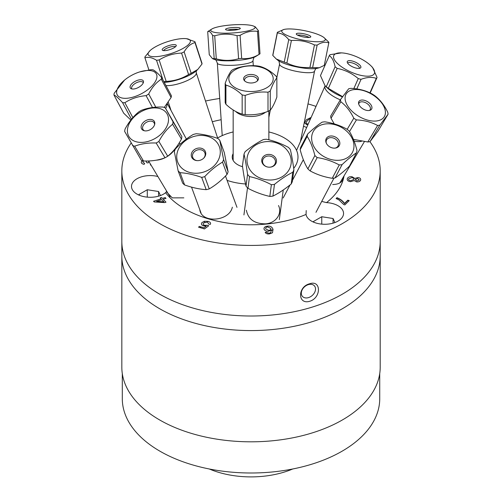 <?xml version="1.0" encoding="UTF-8"?>
<svg xmlns="http://www.w3.org/2000/svg" width="502" height="502" viewBox="0 0 502 502"><rect width="100%" height="100%" fill="white"/><g stroke="black" fill="none" stroke-linecap="round" stroke-linejoin="round"><path stroke-width="0.75" d="M121.829 170.849L121.829 367.232A129.183 74.585 0 0 0 159.667 419.967A129.183 74.585 0 0 0 300.453 436.138A129.183 74.585 0 0 0 380.202 367.232L380.202 255.995A129.183 74.585 180 0 1 300.453 324.907A129.183 74.585 180 0 1 159.667 308.736A129.183 74.585 180 0 1 121.829 255.995A129.183 74.585 0 0 0 251.013 330.58A129.183 74.585 0 0 0 380.202 255.995L380.202 241.424A129.183 74.585 180 0 1 342.364 294.159A129.183 74.585 180 0 1 201.578 310.33A129.183 74.585 180 0 1 121.829 241.424A129.183 74.585 180 0 0 251.013 316.009A129.183 74.585 180 0 0 380.202 241.424L380.202 170.849A129.183 74.585 180 0 1 342.364 223.585A129.183 74.585 180 0 1 201.578 239.755A129.183 74.585 180 0 1 121.829 170.849A129.183 74.585 180 0 1 131.11 143.089M199.997 227.626A70.838 40.9 180 0 1 201.145 226.948M203.266 225.787A70.838 40.9 180 0 1 204.414 225.191M310.744 118.309L307.644 120.367C305.787 122.419 305.662 123.586 307.274 123.862L308.215 124.013M359.338 179.917L357.669 178.499L355.215 179.54L356.909 180.952L359.338 179.917M353.904 179.396C354.036 178.436 353.295 177.852 351.682 177.633L348.557 178.932C348.413 179.904 349.154 180.494 350.779 180.707L353.904 179.396M161.895 199.677L156.637 201.358L163.916 201.785L161.895 199.677M268.708 230.38C270.289 230.18 271.011 229.546 270.873 228.498L267.698 226.917C266.185 227.105 265.52 227.77 265.683 228.918L268.708 230.38M336.321 198.616L336.961 197.995C339.848 198.93 342.37 200.838 344.535 203.712L347.861 200.48L348.984 200.863M242.573 166.733A18.787 10.849 180 0 1 237.728 164.712A18.787 10.849 180 0 1 233.166 153.65M205.513 101.04A129.183 74.585 180 0 1 219.719 98.486M307.99 103.908A129.183 74.585 180 0 1 316.015 106.393M369.874 141.627A129.183 74.585 180 0 1 380.202 170.849M303.515 126.222A93.441 53.946 180 0 1 306.666 127.514M344.052 175.844A93.441 53.946 180 0 1 326.526 202.62A18.787 10.849 180 0 1 343.55 213.419A18.787 10.849 180 0 1 331.947 223.446A18.787 10.849 180 0 1 311.472 221.093A18.787 10.849 180 0 1 306.051 214.442A93.441 53.946 180 0 1 165.597 192.718A18.787 10.849 180 0 1 144.57 196.765A18.787 10.849 180 0 1 131.493 186.43A18.787 10.849 180 0 1 145.417 175.951A18.787 10.849 180 0 1 157.892 176.509M212.29 121.748A93.441 53.946 180 0 1 221.156 119.727M151.02 165.032L150.399 165.032L150.456 164.079M148.862 161.418L148.159 162.937L146.772 162.711L146 161.017M143.572 160.991L142.668 161.87L144.67 163.457L144.124 164.361C141.978 163.884 141.049 163.018 141.338 161.763L142.242 160.571M153.556 201.264L161.104 198.855L160.232 197.945L161.55 197.524L162.416 198.434L165.208 197.543L165.999 198.372L163.206 199.263L166.005 202.18L164.687 202.595L154.202 201.942L153.556 201.264M307.864 124.81L306.615 124.534L304.658 122.984L306.176 119.884L311.152 117.386M354.883 178.436L357.876 177.532C359.94 177.79 360.869 178.618 360.668 180.017C360.097 181.398 358.748 182.031 356.633 181.912L354.305 180.544L350.534 181.674C348.106 181.36 347.007 180.406 347.24 178.806C347.867 177.244 349.436 176.535 351.952 176.679L354.883 178.436M265.163 232.37L266.744 232.15L267.579 232.897L269.31 233.148L270.597 232.777L271.519 229.929L268.601 231.234C266.204 231.353 264.679 230.656 264.039 229.132C263.782 227.5 264.918 226.509 267.447 226.157C270.296 225.812 272.159 226.898 273.025 229.42L272.492 232.752L269.423 233.919C267.265 234.076 265.84 233.562 265.163 232.37M338.932 199.922L336.102 198.528L336.961 197.694C340.35 199.024 342.872 200.932 344.535 203.41L347.861 200.179L349.216 200.637L344.818 204.916L343.726 204.546L338.932 199.922M198.579 227.205L199.288 226.402L204.019 227.795L206.284 226.145L203.661 225.913C201.471 225.16 200.894 224.055 201.929 222.612L204.295 221.275L208.135 221.357C210.338 222.079 211.053 223.089 210.269 224.394L208.675 224.017L207.539 222.047L203.548 222.988C202.752 224.011 203.134 224.777 204.703 225.285L207.458 225.254L208.732 225.762L204.477 228.943L198.579 227.205M309.665 283.774C321.362 279.67 321.362 297.931 309.665 301.294C297.554 304.934 297.554 286.68 309.665 283.774M245.534 183.977A46.975 27.121 180 0 1 227.086 180.375M217.171 138.232A46.975 27.121 180 0 1 233.166 131.951M268.865 131.951A46.975 27.121 180 0 1 293.701 168.358M321.713 201.415L326.526 202.62M183.839 197.851L172.293 197.87L166.357 191.708L165.597 192.718M306.051 214.442L306.22 210.539M343.18 177.313C342.941 181.944 339.446 184.353 332.694 184.529M278.528 205.531C282.475 213.639 276 223.12 265.583 223.848C254.577 223.829 248.17 219.286 246.375 210.225M232.344 207.188C229.364 221.633 201.289 223.553 199.809 209.679M166.79 191.375L166.357 191.708M308.416 284.609A7.976 5.804 138.6 0 0 302.179 289.83A7.976 5.804 138.6 0 0 302.436 296.393A7.976 5.804 138.6 0 0 312.257 295.471A7.976 5.804 138.6 0 0 314.396 285.845A7.976 5.804 138.6 0 0 308.416 284.609M313.8 222.235L313.461 221.495L321.763 216.732L333.058 218.508L333.058 223.152M321.763 216.732L321.763 224.13M333.058 218.508L334.909 222.549M139.324 195.247L138.985 194.506L147.287 189.743L158.582 191.513L160.439 195.56M158.582 191.513L158.582 196.163M147.287 189.743L147.287 197.142M122.3 373.582L122.3 398.682A128.713 74.315 0 0 0 251.013 472.997A128.713 74.315 0 0 0 379.732 398.682L379.732 373.582M209.265 468.975A70.374 40.631 0 0 0 292.766 468.975M125.098 129.014A26.261 17.859 -30.9 0 0 124.64 131.411L141.25 160.157A26.261 17.859 149.1 0 0 142.348 160.609A26.261 17.859 149.1 0 0 143.503 160.991L134.661 146.207C141.012 143.785 148.178 142.719 156.153 143.007A26.261 17.859 -30.9 0 0 158.87 141.432C162.635 134.354 167.21 128.631 172.6 124.258A26.261 17.859 -30.9 0 0 173.058 121.854L165.296 107.892A26.261 17.859 -30.9 0 0 163.037 107.058C155.062 106.775 147.902 107.842 141.545 110.264A26.261 17.859 -30.9 0 0 138.828 111.839C133.444 116.207 128.863 121.93 125.098 129.014M154.553 124.841A6.476 4.399 -30.9 0 0 154.12 122.839A6.476 4.399 -30.9 0 0 146.308 122.388A6.476 4.399 -30.9 0 0 143.014 129.491A6.476 4.399 -30.9 0 0 144.576 130.815M143.641 130.564A7.398 5.033 149.1 0 1 141.997 124.132A7.398 5.033 149.1 0 1 150.293 119.407A7.398 5.033 149.1 0 1 154.71 124.258A7.398 5.033 149.1 0 1 143.986 130.677A7.398 5.033 149.1 0 1 143.641 130.564M134.065 140.999A22.195 15.091 149.1 0 1 132.402 118.805A22.195 15.091 149.1 0 1 160.935 108.934A22.195 15.091 149.1 0 1 163.526 131.505A22.195 15.091 149.1 0 1 134.065 140.999M132.402 145.379A26.261 17.859 -30.9 0 0 134.661 146.207M165.296 107.892L181.906 136.638A26.261 17.859 149.1 0 1 181.442 139.041C177.677 146.12 173.102 151.842 167.718 156.21A26.261 17.859 149.1 0 1 165.001 157.785C158.645 160.207 151.478 161.274 143.503 160.991M181.906 136.638L173.058 121.854M172.6 124.258L181.442 139.041M167.718 156.21L158.87 141.432M156.153 143.007L165.001 157.785M208.499 225.938A17.852 14.828 159.8 0 1 207.684 225.348M204.741 222.166A17.852 14.828 159.8 0 1 204.214 221.294M201.691 177.388L206.196 189.662C199.413 189.216 192.21 187.641 184.598 184.949L180.092 172.675C186.876 173.121 194.079 174.69 201.691 177.388A26.261 21.818 -20.2 0 0 204.734 176.629C210.25 170.667 216.18 165.836 222.524 162.121A26.261 21.818 -20.2 0 0 223.597 159.523L219.788 140.303A26.261 21.818 -20.2 0 0 217.83 138.458C210.212 135.76 203.015 134.191 196.226 133.745A26.261 21.818 -20.2 0 0 193.188 134.505C186.844 138.213 180.915 143.045 175.399 149.006A26.261 21.818 -20.2 0 0 174.32 151.61L178.128 170.831A26.261 21.818 -20.2 0 0 180.092 172.675M178.128 170.831L182.64 183.105A26.261 21.818 159.8 0 0 184.598 184.949M194.908 136.186A22.195 18.436 159.8 0 1 220.089 149.54A22.195 18.436 159.8 0 1 200.819 172.776A22.195 18.436 159.8 0 1 176.93 159.134A22.195 18.436 159.8 0 1 194.908 136.186M199.708 160.389A7.398 6.143 159.8 0 1 196.809 160.602A7.398 6.143 159.8 0 1 191.833 152.564A7.398 6.143 159.8 0 1 202.45 148.667A7.398 6.143 159.8 0 1 203.862 158.011A7.398 6.143 159.8 0 1 199.708 160.389M203.668 158.205A6.476 5.378 -20.2 0 0 204.891 152.947A6.476 5.378 -20.2 0 0 196.96 150.129A6.476 5.378 -20.2 0 0 192.737 157.408A6.476 5.378 -20.2 0 0 197.079 160.627M219.788 140.303L224.294 152.577L228.109 171.797A26.261 21.818 159.8 0 1 227.029 174.395C221.514 180.356 215.584 185.194 209.24 188.903A26.261 21.818 159.8 0 1 207.728 189.323A26.261 21.818 159.8 0 1 206.196 189.662M209.24 188.903L204.734 176.629M228.109 171.797L223.597 159.523M222.524 162.121L227.029 174.395M273.05 229.514A17.852 15.424 -172.5 0 1 271.62 230.399M266.807 232.238A17.852 15.424 -172.5 0 1 265.251 232.533M290.338 149.533A26.261 22.69 7.5 0 0 288.38 147.35C281.239 143.572 273.96 140.867 266.531 139.242A26.261 22.69 7.5 0 0 263.437 139.55C257.482 142.518 251.383 146.559 245.145 151.673A26.261 22.69 7.5 0 0 244.01 154.17C245.34 159.837 246.52 166.582 247.568 174.401A26.261 22.69 7.5 0 0 249.525 176.585C256.949 178.21 264.234 180.915 271.375 184.692A26.261 22.69 7.5 0 0 274.468 184.385C280.706 179.264 286.805 175.223 292.76 172.261A26.261 22.69 7.5 0 0 293.896 169.764C292.854 161.945 291.668 155.206 290.338 149.533M272.467 179.904A22.195 19.176 -172.5 0 1 247.128 162.41A22.195 19.176 -172.5 0 1 267.064 141.589A22.195 19.176 -172.5 0 1 291.085 159.178A22.195 19.176 -172.5 0 1 272.467 179.904M267.986 154.428A7.398 6.394 -172.5 0 1 276.464 160.489A7.398 6.394 -172.5 0 1 269.254 167.204A7.398 6.394 -172.5 0 1 267.296 166.946A7.398 6.394 -172.5 0 1 261.737 160.245A7.398 6.394 -172.5 0 1 267.986 154.428M269.191 167.204A6.476 5.591 7.5 0 0 275.422 162.441A6.476 5.591 7.5 0 0 268.024 156.022A6.476 5.591 7.5 0 0 262.584 160.74A6.476 5.591 7.5 0 0 267.359 166.959M293.896 169.764L292.346 181.486A26.261 22.69 -172.5 0 1 291.204 183.983C284.967 189.097 278.867 193.138 272.919 196.1A26.261 22.69 -172.5 0 1 269.819 196.414C262.395 194.782 255.11 192.084 247.969 188.306A26.261 22.69 -172.5 0 1 246.011 186.117C244.687 180.45 243.501 173.705 242.453 165.892L244.01 154.17M292.76 172.261L291.204 183.983M272.919 196.1L274.468 184.385M271.375 184.692L269.819 196.414M247.969 188.306L249.525 176.585M247.568 174.401L246.011 186.117M349.304 131.248A26.261 20.149 27.8 0 0 347.007 129.202C340.287 125.519 332.926 123.059 324.919 121.823A26.261 20.149 27.8 0 0 322.108 122.168C317.954 124.879 313.154 128.813 307.713 133.971A26.261 20.149 27.8 0 0 307.193 136.356C310.399 141.526 312.966 147.921 314.886 155.538A26.261 20.149 27.8 0 0 317.182 157.584C325.189 158.82 332.55 161.28 339.264 164.957A26.261 20.149 27.8 0 0 342.082 164.618C347.522 159.46 352.322 155.526 356.476 152.815A26.261 20.149 27.8 0 0 356.997 150.424C355.077 142.813 352.511 136.418 349.304 131.248M340.061 160.169A22.195 17.03 -152.2 0 1 312.696 143.93A22.195 17.03 -152.2 0 1 326.733 123.831A22.195 17.03 -152.2 0 1 352.9 140.19A22.195 17.03 -152.2 0 1 340.061 160.169M330.372 136.023A7.398 5.679 -152.2 0 1 339.333 141.031A7.398 5.679 -152.2 0 1 335.706 148.021A7.398 5.679 -152.2 0 1 326.237 143.032A7.398 5.679 -152.2 0 1 330.372 136.023M335.261 148.09A6.476 4.964 27.8 0 0 338.047 145.982A6.476 4.964 27.8 0 0 336.76 140.177A6.476 4.964 27.8 0 0 330.197 137.686A6.476 4.964 27.8 0 0 326.589 139.951A6.476 4.964 27.8 0 0 326.425 143.44M356.476 152.815L349.461 166.143C344.014 171.301 339.22 175.236 335.06 177.946A26.261 20.149 -152.2 0 1 332.249 178.285C324.242 177.049 316.881 174.596 310.161 170.912A26.261 20.149 -152.2 0 1 307.864 168.867C304.658 163.696 302.097 157.302 300.177 149.69A26.261 20.149 -152.2 0 1 300.692 147.299L307.713 133.971M335.06 177.946L342.082 164.618M339.264 164.957L332.249 178.285M310.161 170.912L317.182 157.584M314.886 155.538L307.864 168.867M300.177 149.69L307.193 136.356M388.077 114.23A26.261 15.16 30.7 0 0 387.707 112.122C384.281 105.125 379.964 99.634 374.737 95.662A26.261 15.16 30.7 0 0 372.107 93.962C365.945 90.586 358.886 88.722 350.929 88.371A26.261 15.16 30.7 0 0 348.664 88.779L340.456 99.647A26.261 15.16 30.7 0 0 340.827 101.755C346.047 105.727 350.371 111.218 353.797 118.215A26.261 15.16 30.7 0 0 356.426 119.915C364.383 120.267 371.442 122.13 377.604 125.5A26.261 15.16 30.7 0 0 379.87 125.098L388.077 114.23L378.27 130.715L370.068 141.583A26.261 15.16 -149.3 0 1 367.797 141.984L353.395 139.361M357.499 115.554A22.195 12.814 -149.3 0 1 346.869 92.964A22.195 12.814 -149.3 0 1 374.097 95.763A22.195 12.814 -149.3 0 1 383.628 117.612A22.195 12.814 -149.3 0 1 357.499 115.554M367.834 101.868A7.398 4.273 -149.3 0 1 370.162 110.239A7.398 4.273 -149.3 0 1 363.065 108.959A7.398 4.273 -149.3 0 1 358.553 103.337A7.398 4.273 -149.3 0 1 367.834 101.868M369.447 110.446A6.476 3.734 30.7 0 0 370.143 109.718A6.476 3.734 30.7 0 0 366.843 103.418A6.476 3.734 30.7 0 0 359.018 103.105A6.476 3.734 30.7 0 0 358.71 104.065M334.225 123.906L331.025 118.24A26.261 15.16 -149.3 0 1 330.655 116.131L340.456 99.647M370.068 141.583L379.87 125.098M377.604 125.5L367.797 141.984M349.499 131.568L356.426 119.915M353.797 118.215L347.177 129.34M331.025 118.24L340.827 101.755M356.79 88.948L361.057 79.303C366.962 77.157 372.045 76.85 376.324 78.368A26.261 9.626 23.9 0 0 377.052 77.44L372.559 67.444L371.147 66.013A22.195 8.139 -156.1 0 1 373.626 74.534A22.195 8.139 -156.1 0 1 348.313 70.813A22.195 8.139 -156.1 0 1 334.163 54.894A22.195 8.139 -156.1 0 1 341.479 52.886A22.195 8.139 -156.1 0 1 371.147 66.013M341.479 52.886L330.04 54.68A26.261 9.626 23.9 0 0 329.306 55.615C332.054 57.492 333.987 61.2 335.11 66.741A26.261 9.626 23.9 0 0 337.187 68.385C345.018 69.954 352.046 73.355 358.259 78.588A26.261 9.626 23.9 0 0 361.057 79.303M358.259 78.588L353.828 88.59M360.7 67.739A7.398 2.711 -156.1 0 1 360.405 68.008A7.398 2.711 -156.1 0 1 352.969 67.011A7.398 2.711 -156.1 0 1 347.227 62.179A7.398 2.711 -156.1 0 1 354.701 61.846A7.398 2.711 -156.1 0 1 360.7 67.739M359.432 68.354A6.476 2.372 23.9 0 0 354.425 63.723A6.476 2.372 23.9 0 0 347.622 63.126M376.324 78.368L369.911 92.864M342.609 96.648L328.339 88.371A26.261 9.626 -156.1 0 1 326.269 86.727L324.963 85.597L320.464 75.595L329.306 55.615M324.963 85.597L326.369 87.022A22.195 8.139 23.9 0 0 342.427 96.899M328.339 88.371L337.187 68.385M370.175 92.989L377.052 77.44M335.11 66.741L326.269 86.727M312.627 67.607L317.132 45.117C321.431 42.312 325.315 41.566 328.791 42.883L324.286 65.367L319.259 67.751L312.627 67.607A26.261 5.666 -168.7 0 1 309.947 67.437C301.846 68.021 294.159 66.54 286.887 63.007A26.261 5.666 -168.7 0 1 284.232 62.148L276.332 59.035L272.824 55.484A26.261 5.666 -168.7 0 1 272.812 54.925L277.324 32.435A26.261 5.666 11.3 0 0 277.336 32.994C281.547 33.157 285.349 35.378 288.738 39.664A26.261 5.666 11.3 0 0 291.392 40.518C299.493 39.934 307.18 41.409 314.453 44.948A26.261 5.666 11.3 0 0 317.132 45.117M314.453 44.948L309.947 67.437M281.741 31.162A22.195 4.788 -168.7 0 1 283.781 29.524A22.195 4.788 -168.7 0 1 304.463 30.653A22.195 4.788 -168.7 0 1 323.985 37.581A22.195 4.788 -168.7 0 1 325.258 39.815A22.195 4.788 -168.7 0 1 302.731 40.072A22.195 4.788 -168.7 0 1 281.741 31.162M328.791 42.883A26.261 5.666 11.3 0 0 328.823 42.758A26.261 5.666 11.3 0 0 328.81 42.193L323.985 37.581M283.781 29.524L277.355 32.31A26.261 5.666 11.3 0 0 277.324 32.435M310.782 36.74A7.398 1.594 -168.7 0 1 310.675 36.991A7.398 1.594 -168.7 0 1 303.208 36.91A7.398 1.594 -168.7 0 1 296.287 34.105A7.398 1.594 -168.7 0 1 303.239 33.665A7.398 1.594 -168.7 0 1 310.782 36.74M309.081 37.455A6.476 1.399 11.3 0 0 303.49 35.51A6.476 1.399 11.3 0 0 297.579 35.146M276.332 59.035L277.65 60.102A22.195 4.788 11.3 0 0 290.131 65.348A22.195 4.788 11.3 0 0 304.319 68.19A22.195 4.788 11.3 0 0 317.86 68.159L319.259 67.751M328.823 42.758L324.317 65.241A26.261 5.666 -168.7 0 1 324.286 65.367M286.887 63.007L291.392 40.518M288.738 39.664L284.232 62.148M272.824 55.484L277.336 32.994M212.622 35.529L214.178 58.571L212.446 58.59L209.259 54.693L207.702 31.651C209.202 30.829 210.84 32.122 212.622 35.529A26.261 4.794 -3.9 0 0 214.724 35.818C222.022 33.659 229.458 33.615 237.038 35.686A26.261 4.794 -3.9 0 0 240.1 35.366C245.754 31.915 251.552 30.578 257.488 31.35A26.261 4.794 -3.9 0 0 258.455 30.741L255.261 26.838L253.805 26.179A22.195 4.047 176.1 0 1 243.683 31.739A22.195 4.047 176.1 0 1 215.64 32.555A22.195 4.047 176.1 0 1 211.869 29.009A22.195 4.047 176.1 0 1 249.35 25.1A22.195 4.047 176.1 0 1 253.805 26.179M211.869 29.009L208.161 31.331A26.261 4.794 -3.9 0 0 207.702 31.651M227.45 30.158A7.398 1.349 176.1 0 1 225.593 29.53A7.398 1.349 176.1 0 1 232.834 27.547A7.398 1.349 176.1 0 1 240.27 28.539A7.398 1.349 176.1 0 1 235.243 30.026A7.398 1.349 176.1 0 1 227.45 30.158M238.368 29.449A6.476 1.18 -3.9 0 0 227.601 30.176M258.455 30.741L260.005 53.783A26.261 4.794 176.1 0 1 259.547 54.103A26.261 4.794 176.1 0 1 259.045 54.392C253.391 57.843 247.593 59.18 241.65 58.408A26.261 4.794 176.1 0 1 238.588 58.728C231.296 60.88 223.861 60.924 216.28 58.859A26.261 4.794 176.1 0 1 215.195 58.721A26.261 4.794 176.1 0 1 214.178 58.571M212.446 58.59L213.902 59.255A22.195 4.047 -3.9 0 0 218.357 60.334A22.195 4.047 -3.9 0 0 221.533 60.654A22.195 4.047 -3.9 0 0 248.471 58.841A22.195 4.047 -3.9 0 0 255.844 56.425L259.547 54.103M216.28 58.859L214.724 35.818M257.488 31.35L259.045 54.392M241.65 58.408L240.1 35.366M237.038 35.686L238.588 58.728M166.175 81.368L159.153 59.939C165.98 55.691 173.454 53.407 181.573 53.093L188.589 74.528C181.762 78.77 174.288 81.054 166.175 81.368A26.261 7.335 161.9 0 1 163.853 81.675M150.042 50.627A22.195 6.2 161.9 0 1 158.299 45.343A22.195 6.2 161.9 0 1 186.48 38.692A22.195 6.2 161.9 0 1 179.07 50.432A22.195 6.2 161.9 0 1 154.61 56.701A22.195 6.2 161.9 0 1 150.042 50.627L144.896 56.958A26.261 7.335 -18.1 0 0 144.952 57.855C148.165 56.701 152.024 57.504 156.53 60.278A26.261 7.335 -18.1 0 0 159.153 59.939M156.53 60.278L163.05 80.182M181.573 53.093A26.261 7.335 -18.1 0 0 184.14 51.85C187.108 46.799 190.722 43.712 194.977 42.588A26.261 7.335 -18.1 0 0 194.92 41.685L186.48 38.692M172.883 48.387A7.398 2.064 161.9 0 1 162.41 50.225A7.398 2.064 161.9 0 1 168.59 45.663A7.398 2.064 161.9 0 1 176.271 45.688A7.398 2.064 161.9 0 1 172.883 48.387M175.537 46.711A6.476 1.807 -18.1 0 0 169.149 47.37A6.476 1.807 -18.1 0 0 163.614 50.62M194.92 41.685L201.942 63.114A26.261 7.335 161.9 0 1 201.999 64.018L197.782 69.452L191.155 73.286A26.261 7.335 161.9 0 1 189.894 73.907A26.261 7.335 161.9 0 1 188.589 74.528M164.236 82.391A22.195 6.2 -18.1 0 0 188.595 75.633A22.195 6.2 -18.1 0 0 196.847 70.349L197.782 69.452M148.906 69.935L144.952 57.855M191.155 73.286L184.14 51.85M194.977 42.588L201.999 64.018M124.609 80.05L114.23 93.234A26.261 12.324 -28.2 0 0 113.923 94.966C115.906 95.851 118.786 98.417 122.57 102.659A26.261 12.324 -28.2 0 0 124.872 102.709C131.047 98.681 138.125 96.328 146.101 95.656A26.261 12.324 -28.2 0 0 148.711 93.968C152.006 87.379 156.204 82.46 161.299 79.216L171.1 97.495A26.261 12.324 151.8 0 0 171.408 95.763L161.6 77.484C157.823 73.248 154.942 70.682 152.959 69.791A26.261 12.324 -28.2 0 0 150.656 69.74L139.895 71.849A22.195 10.416 151.8 0 1 149.627 70.506A22.195 10.416 151.8 0 1 152.708 85.164A22.195 10.416 151.8 0 1 124.891 98.329A22.195 10.416 151.8 0 1 124.609 80.05A22.195 10.416 151.8 0 1 139.895 71.849M161.299 79.216A26.261 12.324 -28.2 0 0 161.6 77.484M140.748 79.755A7.398 3.47 151.8 0 1 143.49 82.008A7.398 3.47 151.8 0 1 138.426 87.455A7.398 3.47 151.8 0 1 131.085 88.666A7.398 3.47 151.8 0 1 132.202 83.401A7.398 3.47 151.8 0 1 140.748 79.755M143.265 82.855A6.476 3.037 -28.2 0 0 143.158 82.585A6.476 3.037 -28.2 0 0 140.918 81.581A6.476 3.037 -28.2 0 0 134.16 84.167A6.476 3.037 -28.2 0 0 131.75 88.703A6.476 3.037 -28.2 0 0 131.913 88.948M171.1 97.495L164.261 107.466M130.865 120.047L123.73 113.239L113.923 94.966M155.808 107.202L148.711 93.968M146.101 95.656L152.476 107.541M132.867 117.619L124.872 102.709M122.57 102.659L131.48 119.269M270.271 110.133L270.271 90.956C272.467 84.857 274.657 80.515 276.853 77.935L276.853 97.112C274.657 103.211 272.467 107.553 270.271 110.133A26.261 15.16 180 0 1 267.999 111.388C260.394 114.218 252.782 115.291 245.177 114.607A26.261 15.16 180 0 1 242.159 114.098C236.749 112.586 231.334 109.317 225.919 104.29A26.261 15.16 180 0 1 225.178 102.533L225.178 83.351A26.261 15.16 0 0 0 225.919 85.114C231.334 86.626 236.749 89.896 242.159 94.916A26.261 15.16 0 0 0 245.177 95.424C252.782 92.594 260.394 91.521 267.999 92.211A26.261 15.16 0 0 0 270.271 90.956M267.999 92.211L267.999 111.388M229.458 81.763A22.195 12.814 180 0 1 246.4 66.195A22.195 12.814 180 0 1 272.85 76.436A22.195 12.814 180 0 1 255.631 91.257A22.195 12.814 180 0 1 229.458 81.763M276.853 77.935A26.261 15.16 0 0 0 276.113 76.172C270.697 71.146 265.282 67.877 259.873 66.371A26.261 15.16 0 0 0 256.855 65.862C249.249 65.178 241.638 66.251 234.032 69.081A26.261 15.16 0 0 0 231.761 70.33C229.565 72.915 227.368 77.258 225.178 83.351M258.204 77.716A7.398 4.273 180 0 1 257.771 80.471A7.398 4.273 180 0 1 251.013 82.999A7.398 4.273 180 0 1 244.261 80.471A7.398 4.273 180 0 1 248.615 74.685A7.398 4.273 180 0 1 258.204 77.716M257.262 81.017A6.476 3.74 0 0 0 257.488 80.031A6.476 3.74 0 0 0 257.306 79.147A6.476 3.74 0 0 0 250.241 76.323A6.476 3.74 0 0 0 244.543 80.031A6.476 3.74 0 0 0 244.769 81.017M245.177 114.607L245.177 95.424M242.159 94.916L242.159 114.098M225.919 104.29L225.919 85.114M156.128 160.188A17.852 12.136 -30.9 0 0 164.913 157.816M165.365 157.59A17.852 12.136 -30.9 0 0 175.022 148.83M354.086 141.093A17.852 10.304 30.7 0 0 361.453 141.338M325.133 85.773L325.07 85.942A17.852 6.545 23.9 0 0 340.35 99.829M276.809 77.797L279.564 64.068A17.852 3.853 11.3 0 0 279.545 64.206A17.852 3.853 11.3 0 0 296.632 71.416A17.852 3.853 11.3 0 0 314.566 71.083L300.434 141.589M215.377 59.656C215.377 58.891 216.029 60.045 217.335 63.114A17.852 3.257 -3.9 0 0 221.934 64.959A17.852 3.257 -3.9 0 0 241.65 64.526A17.852 3.257 -3.9 0 0 252.958 60.711L253.297 65.693M165.949 85.585A17.852 4.982 -18.1 0 0 188.087 80.182A17.852 4.982 -18.1 0 0 196.257 72.79L217.604 137.975M165.66 108.501A17.852 8.377 -28.2 0 0 167.053 104.127M235.57 111.375A17.852 10.304 0 0 0 265.502 112.228M148.592 160.966L170.04 196.809M179.296 142.75L180.187 144.231M191.526 187.108L200.995 212.898M225.48 176.014L236.982 207.339M247.517 187.842L243.928 214.931M283.247 189.969L279.319 219.619M303.34 159.68L292.509 180.256M290.062 184.899L283.178 197.97M333.987 178.116L315.971 212.321M333.805 123.235L333.523 123.705M364.352 141.715L339.81 182.979M325.07 85.942L296.55 150.374M270.346 110.032L268.865 117.43M278.836 60.742L279.564 64.068M316.517 68.291C316.065 68.203 315.413 69.132 314.566 71.083M217.335 63.114L222.223 135.609M254.432 57.027C254.338 56.268 253.843 57.498 252.958 60.711M168.346 102.264L171.038 110.49M196.257 72.79L196.332 70.405M167.379 103.676L186.361 139.06M233.166 109.957L233.166 160.427M268.865 110.942L268.865 139.801"/></g></svg>
